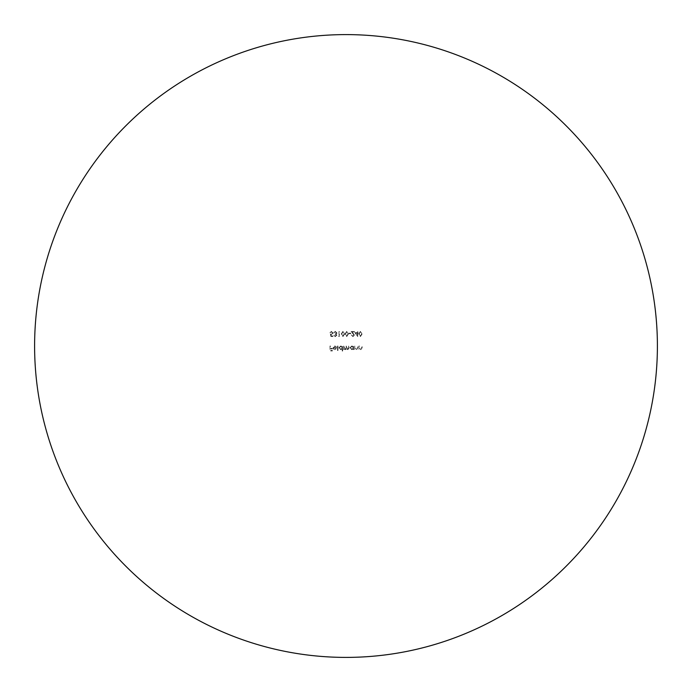 <?xml version="1.0" encoding="UTF-8"?>
<svg xmlns="http://www.w3.org/2000/svg" width="692" height="692" viewBox="0 0 692 692"><rect width="100%" height="100%" fill="white"/><g stroke="black" fill="none" stroke-linecap="round" stroke-linejoin="round"><path stroke-width="0.52" stroke-dasharray="3.46 2.59" d="M346 657.4A311.4 311.4 0 0 0 657.4 346A311.4 311.4 0 0 0 346 34.6A311.4 311.4 0 0 0 34.6 346A311.4 311.4 0 0 0 346 657.4M354.78 346L354.78 349.616L355.221 348.958L356.596 349.676L357.946 347.842L357.946 346L357.505 346L357.453 348.517L356.518 349.235L355.29 348.275L354.78 346L354.78 349.616L355.221 348.958L356.596 349.676L357.946 347.842L357.946 346L357.505 346L357.453 348.517L356.518 349.235L355.29 348.275L354.78 346M330.914 336.476L332.947 336.476L332.947 335.966L331.26 335.966L330.992 334.668L333.137 333.146L331.407 331.407L329.902 332.8L331.433 331.909L332.688 333.163L331.503 334.262L330.413 334.002L330.914 336.476L332.947 336.476L332.947 335.966L331.26 335.966L330.992 334.668L333.137 333.146L331.407 331.407L329.902 332.8L331.433 331.909L332.688 333.163L331.503 334.262L330.413 334.002L330.914 336.476M342.229 351.069L342.67 351.069L342.67 346L342.229 346.623L340.749 345.939L338.872 347.817L340.767 349.676L342.229 348.915L342.67 351.069L342.67 346L342.229 346.623L340.749 345.939L338.872 347.817L340.767 349.676L342.229 348.915L342.229 351.069M334.798 346.381L336.528 346.934L334.859 345.939L333.042 347.799L333.457 349.002L334.867 349.676L336.321 348.967L336.719 347.713L333.483 347.713L334.798 346.381L336.528 346.934L334.859 345.939L333.042 347.799L333.457 349.002L334.867 349.676L336.321 348.967L336.719 347.713L333.483 347.713L334.798 346.381M338.206 335.966L339.409 336.476L339.409 331.529L338.968 331.529L338.968 335.966L338.206 335.966L339.409 336.476L339.409 331.529L338.968 331.529L338.968 335.966L338.206 335.966M346.701 331.407L345.048 334.002L346.701 336.606L348.405 334.002L346.701 331.407L345.048 334.002L346.701 336.606L348.405 334.002L346.701 331.407M352.911 336.096L351.32 334.954L352.937 336.606L354.425 335.136L352.193 332.039L354.494 332.039L354.494 331.529L351.129 331.529L353.984 335.092L352.911 336.096L351.32 334.954L352.937 336.606L354.425 335.136L352.193 332.039L354.494 332.039L354.494 331.529L351.129 331.529L353.984 335.092L352.911 336.096M360.394 331.407L358.741 334.002L360.394 336.606L362.098 334.002L360.394 331.407L358.741 334.002L360.394 336.606L362.098 334.002L360.394 331.407M329.998 346L329.998 350.939L332.402 350.939L332.402 350.437L330.439 350.437L330.439 348.915L332.402 348.915L332.402 348.405L330.439 348.405L330.439 346L329.998 346L329.998 350.939L332.402 350.939L332.402 350.437L330.439 350.437L330.439 348.915L332.402 348.915L332.402 348.405L330.439 348.405L330.439 346L329.998 346M354.935 332.67L357.721 336.606L357.721 333.181L358.292 333.181L357.721 331.529L357.28 332.67L354.935 332.67L357.721 336.606L357.721 333.181L358.292 333.181L357.721 331.529L357.28 332.67L354.935 332.67M348.855 333.181L348.855 333.691L350.757 333.691L350.757 333.181L348.855 333.181L348.855 333.691L350.757 333.691L350.757 333.181L348.855 333.181M342.903 331.407L341.243 334.002L342.903 336.606L344.607 334.002L342.903 331.407L341.243 334.002L342.903 336.606L344.607 334.002L342.903 331.407M335.309 336.096L333.829 335.335L335.3 336.606L336.745 335.317L336.174 334.305L337.004 332.999L335.291 331.407L333.639 332.861L335.3 331.909L336.554 332.956L335.032 334.002L336.303 335.317L335.309 336.096L333.829 335.335L335.3 336.606L336.745 335.317L336.174 334.305L337.004 332.999L335.291 331.407L333.639 332.861L335.3 331.909L336.554 332.956L335.032 334.002L336.303 335.317L335.309 336.096M337.54 346L337.54 351.069L337.981 351.069L337.981 346L337.54 346L337.54 351.069L337.981 351.069L337.981 346L337.54 346M343.69 346L343.69 349.616L344.132 348.984L345.377 349.676L346.528 348.803L347.851 349.676L349.071 347.955L348.63 346L348.63 347.955L347.773 349.235L346.156 346L346.156 347.834L345.299 349.235L343.69 346L343.69 349.616L344.132 348.984L345.377 349.676L346.528 348.803L347.851 349.676L349.071 347.955L348.63 346L348.63 347.955L347.773 349.235L346.156 346L346.156 347.834L345.299 349.235L343.69 346M358.958 346L358.958 349.616L359.407 348.958L360.783 349.676L362.132 347.842L362.132 346L361.682 346L361.631 348.517L360.705 349.235L359.477 348.275L359.407 346L358.958 346L358.958 349.616L359.407 348.958L360.783 349.676L362.132 347.842L362.132 346L361.682 346L361.631 348.517L360.705 349.235L359.477 348.275L359.407 346L358.958 346M353.318 349.616L353.768 349.616L353.768 346L353.318 346.623L351.847 345.939L349.962 347.817L351.856 349.676L353.318 348.941L353.768 349.616L353.768 346L353.318 346.623L351.847 345.939L349.962 347.817L351.856 349.676L353.318 348.941L353.318 349.616M361.656 334.002L360.411 336.096L359.183 334.002L360.411 331.909L361.466 332.765L361.656 334.002L360.411 336.096L359.183 334.002L360.411 331.909L361.466 332.765L361.656 334.002M355.809 333.181L357.28 333.181L357.28 335.326L355.809 333.181L357.28 333.181L357.28 335.326L355.809 333.181M347.964 334.002L346.718 336.096L345.49 334.002L346.718 331.909L347.773 332.765L347.964 334.002L346.718 336.096L345.49 334.002L346.718 331.909L347.773 332.765L347.964 334.002M344.166 334.002L342.912 336.096L341.692 334.002L342.912 331.909L343.976 332.765L344.166 334.002L342.912 336.096L341.692 334.002L342.912 331.909L343.976 332.765L344.166 334.002M333.527 348.154L336.269 348.154L334.893 349.235L333.527 348.154L336.269 348.154L334.893 349.235L333.527 348.154M340.767 346.381L342.229 347.799L340.775 349.235L339.314 347.808L340.767 346.381L342.229 347.799L340.775 349.235L339.314 347.808L340.767 346.381M351.865 346.381L353.318 347.799L351.865 349.235L350.403 347.808L351.865 346.381L353.318 347.799L351.865 349.235L350.403 347.808L351.865 346.381"/><path stroke-width="1.04" d="M346 657.4A311.4 311.4 0 0 0 657.4 346A311.4 311.4 0 0 0 346 34.6A311.4 311.4 0 0 0 34.6 346A311.4 311.4 0 0 0 346 657.4"/></g></svg>
